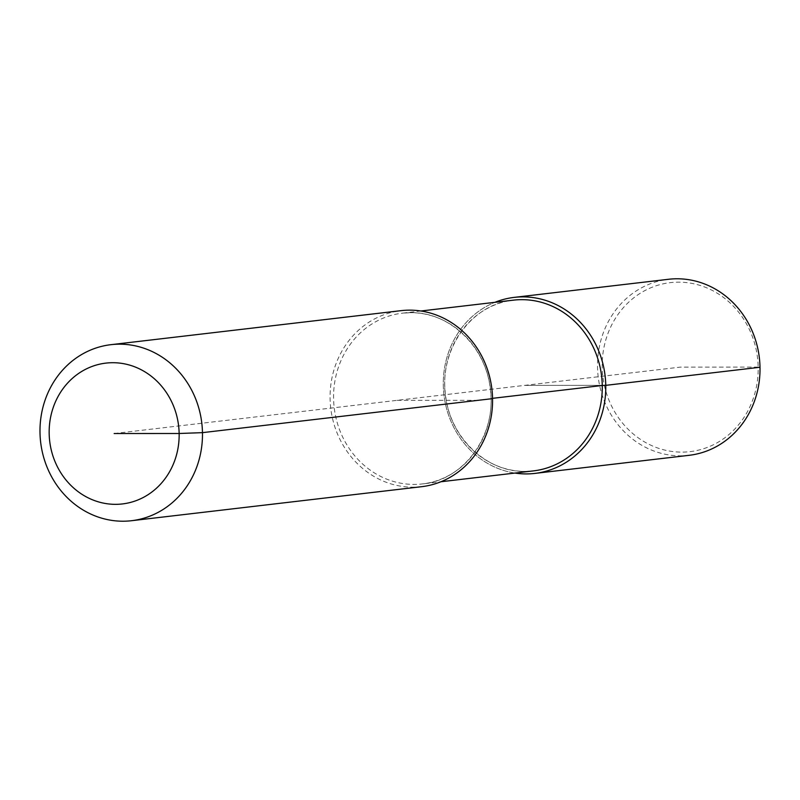 <?xml version="1.0" encoding="UTF-8"?>
<svg xmlns="http://www.w3.org/2000/svg" width="800" height="800" viewBox="0 0 800 800"><rect width="100%" height="100%" fill="white"/><g stroke="black" fill="none" stroke-linecap="round" stroke-linejoin="round"><path stroke-width="0.6" stroke-dasharray="4 3" d="M514.95 473.07A88.62 81.14 83.3 0 1 443.94 394.85A88.62 81.14 83.3 0 1 494.92 302.32A88.62 81.14 83.3 0 0 443.3 385.44A88.62 81.14 83.3 0 0 514.95 473.07M421.64 486.69A88.62 81.14 83.3 0 1 413.02 487.19A88.62 81.14 83.3 0 1 330.09 398.72A88.62 81.14 83.3 0 1 401 310.66M689.09 455.32A88.62 81.14 83.3 0 1 597.54 367.35A88.62 81.14 83.3 0 1 668.45 279.29M114.16 433.52L680.18 367.14L758.17 367.1A85.07 77.9 83.3 0 1 681.82 452.12A85.07 77.9 83.3 0 1 602.2 367.18A85.07 77.9 83.3 0 1 678.55 282.16A85.07 77.9 83.3 0 1 758.17 367.1L760 367.26M397.17 400.33L478.4 400.29M524.53 385.4L605.76 385.35L524.53 385.4M492.55 398.34L491.18 398.5L492.55 398.63M444.67 385.56A85.96 78.71 83.3 0 1 513.45 300.15C471.87 303.79 439.06 348.99 445.52 394.72C449.7 437.31 486.45 472.37 525.16 471.38L533.48 470.89A85.96 78.71 83.3 0 1 525.11 471.38A85.96 78.71 83.3 0 1 444.67 385.56M491.18 398.5A85.96 78.71 83.3 0 1 422.39 483.92A85.96 78.71 83.3 0 1 414.03 484.41A85.96 78.71 83.3 0 1 333.59 398.59A85.96 78.71 83.3 0 1 402.37 313.17A85.96 78.71 83.3 0 1 410.73 312.68A85.96 78.71 83.3 0 1 491.18 398.5M420.9 311L402.37 313.17L410.68 312.69C449.34 311.71 486.05 346.65 490.3 389.16C496.87 434.95 464.04 480.28 422.39 483.92L440.92 481.75"/><path stroke-width="1.2" d="M110.91 344.68L401 310.66A88.62 81.14 83.3 0 1 409.62 310.15A88.62 81.14 83.3 0 1 492.55 398.63L202.46 432.65A88.62 81.14 83.3 0 1 131.55 520.71A88.62 81.14 83.3 0 1 40 432.74A88.62 81.14 83.3 0 1 110.91 344.68A88.62 81.14 83.3 0 1 202.46 432.65L179.14 433.49A70.89 64.91 83.3 0 1 115.52 504.34A70.89 64.91 83.3 0 1 49.17 433.56A70.89 64.91 83.3 0 1 112.8 362.71A70.89 64.91 83.3 0 1 179.14 433.49L114.16 433.52M526.23 473.92A88.62 81.14 83.3 0 1 514.95 473.07A88.62 81.14 83.3 0 0 534.85 473.41L689.09 455.32A88.62 81.14 83.3 0 0 760 367.26L605.76 385.35A88.62 81.14 83.3 0 1 526.23 473.92M420.9 311L513.45 300.15A85.96 78.71 83.3 0 1 521.82 299.66A85.96 78.71 83.3 0 1 602.26 385.48L605.76 385.35A88.62 81.14 83.3 0 0 514.2 297.38A88.62 81.14 83.3 0 0 494.92 302.32A88.62 81.14 83.3 0 1 522.83 296.88A88.62 81.14 83.3 0 1 605.76 385.35A88.62 81.14 83.3 0 1 534.85 473.41M492.55 398.63A88.62 81.14 83.3 0 1 421.64 486.69L131.55 520.71M514.2 297.38L668.45 279.29A88.62 81.14 83.3 0 1 760 367.26M440.92 481.75L533.48 470.89A85.96 78.71 83.3 0 0 602.26 385.48L492.55 398.34"/></g></svg>
